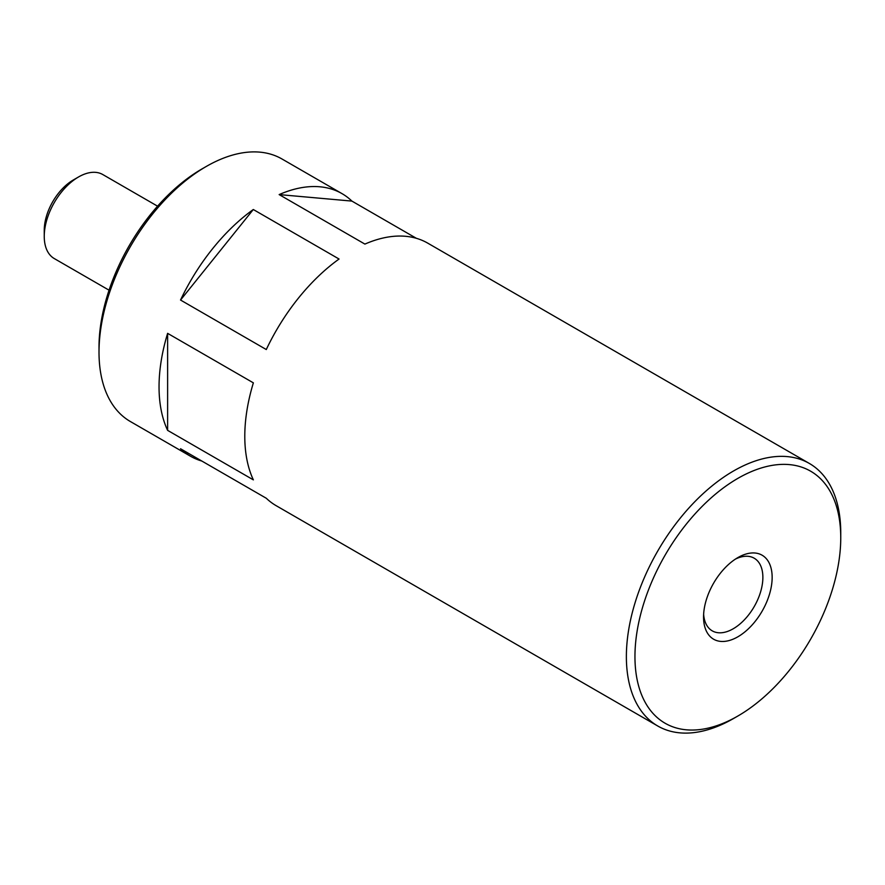 <?xml version="1.0" encoding="UTF-8"?>
<svg xmlns="http://www.w3.org/2000/svg" width="885" height="885" viewBox="0 0 885 885"><rect width="100%" height="100%" fill="white"/><g stroke="black" fill="none" stroke-linecap="round" stroke-linejoin="round"><path stroke-width="1.33" d="M840.75 537.803A145.527 84.02 120 0 0 737.847 478.387A145.527 84.02 120 0 0 634.954 656.615A145.527 84.02 120 0 0 737.847 716.031A145.527 84.02 120 0 0 840.75 537.803L840.75 532.847A151.589 87.515 120 0 0 809.355 463.452A151.589 87.515 120 0 0 657.765 550.979A151.589 87.515 120 0 0 657.765 726.01L276.186 505.7A151.589 87.515 120 0 1 266.285 498.255L180.54 448.75A151.589 87.515 120 0 0 190.43 456.195A151.589 87.515 120 0 0 201.835 461.041M253.298 209.513A151.589 87.515 120 0 0 180.54 300.037L253.298 209.513L339.055 259.028A151.589 87.515 120 0 0 266.285 349.542L180.54 300.037M167.619 333.346A151.589 87.515 120 0 0 167.619 430.364L167.619 333.346L253.364 382.851A151.589 87.515 120 0 0 253.364 479.869L167.619 430.364M157.563 206.172L102.804 174.555A48.509 28.01 120 0 0 78.555 176.956L73.289 179.998A41.064 23.707 120 0 0 44.25 230.299L44.25 236.372A48.509 28.01 120 0 0 54.295 258.575L109.065 290.191M78.555 176.956A48.509 28.01 120 0 0 44.25 236.372M342.019 193.638A151.589 87.515 120 0 0 279.151 194.589L351.909 201.094A151.589 87.515 120 0 0 342.019 193.638L281.994 158.99A151.589 87.515 120 0 0 206.205 166.502L201.913 168.969A145.527 84.02 120 0 0 99.009 347.197L99.009 352.153A151.589 87.515 120 0 0 130.405 421.548L190.43 456.195M206.205 166.502A151.589 87.515 120 0 0 99.009 352.153M657.765 726.01A151.589 87.515 120 0 0 733.565 718.498L737.847 716.031M351.909 201.094L416.37 238.308M809.355 463.452L427.765 243.154A151.589 87.515 120 0 0 364.897 244.094L279.151 194.589M703.553 617.011A48.509 28.01 -60 0 1 737.847 557.605A48.509 28.01 -60 0 1 772.151 577.407A48.509 28.01 -60 0 1 737.847 636.813A48.509 28.01 -60 0 1 703.553 617.011M735.446 559.088A41.949 24.216 -60 0 1 754.186 558.203A41.949 24.216 -60 0 1 760.613 591.822A41.949 24.216 -60 0 1 733.211 628.781A41.949 24.216 -60 0 1 712.237 630.85A41.949 24.216 -60 0 1 703.63 614.19"/></g></svg>
